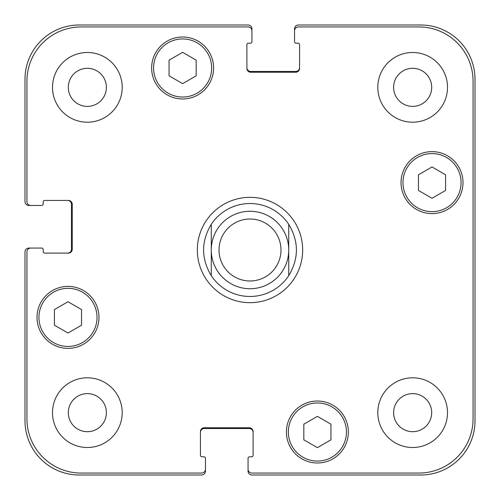 <?xml version="1.0" encoding="UTF-8"?>
<svg xmlns="http://www.w3.org/2000/svg" width="500" height="500" viewBox="0 0 500 500"><rect width="100%" height="100%" fill="white"/><g stroke="black" fill="none" stroke-linecap="round" stroke-linejoin="round"><path stroke-width="0.75" d="M288.725 275.688A46.469 46.469 0 0 1 211.275 275.688L211.275 224.312L211.275 275.688C201.038 258.562 201.038 241.438 211.275 224.312A46.469 46.469 0 0 1 288.725 224.312L288.725 275.688L288.725 224.312C298.962 241.438 298.962 258.562 288.725 275.688A46.469 46.469 0 0 1 211.275 275.688M197.331 250A52.669 52.669 0 0 1 276.331 204.387A52.669 52.669 0 0 1 276.331 295.613A52.669 52.669 0 0 1 197.331 250M250 288.725A38.725 38.725 0 0 0 283.538 230.637A38.725 38.725 0 0 0 216.462 230.637A38.725 38.725 0 0 0 250 288.725M250 280.981A30.981 30.981 0 0 0 276.831 234.513A30.981 30.981 0 0 0 223.169 234.513A30.981 30.981 0 0 0 250 280.981M330.938 439.837L317.381 447.663L303.831 439.837L303.831 424.188L317.381 416.362L330.938 424.188L330.938 439.837M81.538 325.206L67.987 333.038L54.431 325.206L54.431 309.556L67.987 301.731L81.538 309.556L81.538 325.206M196.169 75.812L182.619 83.637L169.062 75.812L169.062 60.163L182.619 52.337L196.169 60.163L196.169 75.812M445.569 190.444L432.013 198.269L418.462 190.444L418.462 174.794L432.013 166.962L445.569 174.794L445.569 190.444M97.031 317.381A29.044 29.044 0 0 0 53.463 292.231A29.044 29.044 0 0 0 53.463 342.537A29.044 29.044 0 0 0 97.031 317.381M98.969 317.381A30.981 30.981 0 0 1 52.494 344.212A30.981 30.981 0 0 1 52.494 290.556A30.981 30.981 0 0 1 98.969 317.381M346.431 432.013A29.044 29.044 0 0 0 302.863 406.863A29.044 29.044 0 0 0 302.863 457.169A29.044 29.044 0 0 0 346.431 432.013M348.363 432.013A30.981 30.981 0 0 1 301.894 458.844A30.981 30.981 0 0 1 301.894 405.181A30.981 30.981 0 0 1 348.363 432.013M461.056 182.619A29.044 29.044 0 0 0 417.494 157.463A29.044 29.044 0 0 0 417.494 207.769A29.044 29.044 0 0 0 461.056 182.619M462.994 182.619A30.981 30.981 0 0 1 416.525 209.444A30.981 30.981 0 0 1 416.525 155.787A30.981 30.981 0 0 1 462.994 182.619M211.663 67.987A29.044 29.044 0 0 0 168.094 42.831A29.044 29.044 0 0 0 168.094 93.138A29.044 29.044 0 0 0 211.663 67.987M213.6 67.987A30.981 30.981 0 0 1 167.125 94.819A30.981 30.981 0 0 1 167.125 41.156A30.981 30.981 0 0 1 213.6 67.987M473.062 81.156A54.219 54.219 0 0 0 418.844 26.938L298.406 26.938A3.875 3.875 0 0 0 294.538 30.806L294.538 41.65A1.55 1.55 0 0 0 296.081 43.2L298.019 43.2A1.55 1.55 0 0 1 299.569 44.75L299.569 68.375A3.875 3.875 0 0 1 295.7 72.244L250.775 72.244A3.875 3.875 0 0 1 246.9 68.375L246.9 44.75A1.55 1.55 0 0 1 248.45 43.2L250.387 43.2A1.55 1.55 0 0 0 251.938 41.65L251.938 30.806A3.875 3.875 0 0 0 248.062 26.938L81.156 26.938A54.219 54.219 0 0 0 26.938 81.156L26.938 201.594A3.875 3.875 0 0 0 30.806 205.463L41.65 205.463A1.55 1.55 0 0 0 43.2 203.919L43.2 201.981A1.55 1.55 0 0 1 44.75 200.431L68.375 200.431A3.875 3.875 0 0 1 72.244 204.3L72.244 249.225A3.875 3.875 0 0 1 68.375 253.1L44.75 253.1A1.55 1.55 0 0 1 43.2 251.55L43.2 249.613A1.55 1.55 0 0 0 41.65 248.062L30.806 248.062A3.875 3.875 0 0 0 26.938 251.938L26.938 418.844A54.219 54.219 0 0 0 81.156 473.062L201.594 473.062A3.875 3.875 0 0 0 205.463 469.194L205.463 458.35A1.55 1.55 0 0 0 203.919 456.8L201.981 456.8A1.55 1.55 0 0 1 200.431 455.25L200.431 431.625A3.875 3.875 0 0 1 204.3 427.756L249.225 427.756A3.875 3.875 0 0 1 253.1 431.625L253.1 455.25A1.55 1.55 0 0 1 251.55 456.8L249.613 456.8A1.55 1.55 0 0 0 248.062 458.35L248.062 469.194A3.875 3.875 0 0 0 251.938 473.062L418.844 473.062A54.219 54.219 0 0 0 473.062 418.844L473.062 81.156M122.2 87.35A34.856 34.856 0 0 1 69.925 117.531A34.856 34.856 0 0 1 69.925 57.162A34.856 34.856 0 0 1 122.2 87.35M122.2 412.65A34.856 34.856 0 0 1 69.925 442.837A34.856 34.856 0 0 1 69.925 382.469A34.856 34.856 0 0 1 122.2 412.65M447.506 412.65A34.856 34.856 0 0 1 395.225 442.837A34.856 34.856 0 0 1 395.225 382.469A34.856 34.856 0 0 1 447.506 412.65M447.506 87.35A34.856 34.856 0 0 1 395.225 117.531A34.856 34.856 0 0 1 395.225 57.162A34.856 34.856 0 0 1 447.506 87.35M68.306 87.35A19.044 19.044 0 0 0 96.869 103.837A19.044 19.044 0 0 0 96.869 70.856A19.044 19.044 0 0 0 68.306 87.35M68.306 412.65A19.044 19.044 0 0 0 96.869 429.144A19.044 19.044 0 0 0 96.869 396.163A19.044 19.044 0 0 0 68.306 412.65M393.606 412.65A19.044 19.044 0 0 0 422.169 429.144A19.044 19.044 0 0 0 422.169 396.163A19.044 19.044 0 0 0 393.606 412.65M393.606 87.35A19.044 19.044 0 0 0 422.169 103.837A19.044 19.044 0 0 0 422.169 70.856A19.044 19.044 0 0 0 393.606 87.35M246.9 67.6A3.875 3.875 0 0 0 250.775 71.469L295.7 71.469A3.875 3.875 0 0 0 299.569 67.6M294.538 30.806L294.538 28.875A3.875 3.875 0 0 1 298.406 25L420.781 25A54.219 54.219 0 0 1 475 79.219L475 420.781A54.219 54.219 0 0 1 420.781 475L251.938 475A3.875 3.875 0 0 1 248.062 471.125L248.062 469.194M253.1 432.4A3.875 3.875 0 0 0 249.225 428.531L204.3 428.531A3.875 3.875 0 0 0 200.431 432.4M205.463 469.194L205.463 471.125A3.875 3.875 0 0 1 201.594 475L79.219 475A54.219 54.219 0 0 1 25 420.781L25 251.938A3.875 3.875 0 0 1 28.875 248.062L30.806 248.062M67.6 253.1A3.875 3.875 0 0 0 71.469 249.225L71.469 204.3A3.875 3.875 0 0 0 67.6 200.431M30.806 205.463L28.875 205.463A3.875 3.875 0 0 1 25 201.594L25 79.219A54.219 54.219 0 0 1 79.219 25L248.062 25A3.875 3.875 0 0 1 251.938 28.875L251.938 30.806"/></g></svg>
